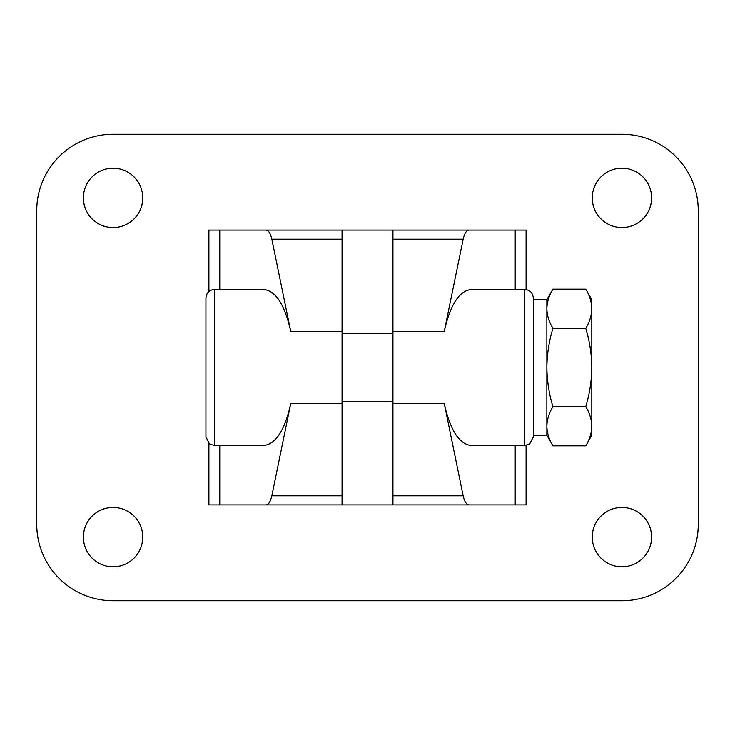<?xml version="1.0" encoding="UTF-8"?>
<svg xmlns="http://www.w3.org/2000/svg" width="735" height="735" viewBox="0 0 735 735"><rect width="100%" height="100%" fill="white"/><g stroke="black" fill="none" stroke-linecap="round" stroke-linejoin="round"><path stroke-width="1.1" d="M552.931 289.158C549.045 295.553 547.024 302.085 546.868 308.746L546.868 299.65L552.931 289.158L585.758 289.158C589.635 295.534 591.657 302.067 591.813 308.746L591.813 367.5C591.638 380.941 589.617 393.997 585.758 406.675L552.931 406.675C549.045 413.061 547.024 419.593 546.868 426.254C547.033 432.933 549.054 439.466 552.931 445.842L585.758 445.842C589.635 439.447 591.657 432.915 591.813 426.254C591.657 419.575 589.635 413.052 585.758 406.675M552.931 328.325C549.036 341.178 547.024 354.233 546.868 367.5L546.868 308.746C547.033 315.425 549.054 321.948 552.931 328.325L585.758 328.325C589.645 341.178 591.666 354.233 591.813 367.5L591.813 435.35L585.758 445.842M552.931 445.842L546.868 435.35L546.868 367.5C547.042 380.941 549.063 393.997 552.931 406.675M585.758 328.325C589.635 321.939 591.657 315.407 591.813 308.746L591.813 299.65L585.758 289.158M342.06 239.206L342.06 504.89L392.94 504.89L392.94 230.11L342.06 230.11L342.06 239.206L271.821 239.206L290.72 331.301C284.721 304.602 275.689 290.665 263.635 289.48L214.418 289.48L214.418 445.52L209.548 443.977L205.938 437.04L205.938 297.96C206.443 292.806 209.273 289.976 214.418 289.48M342.06 504.89L208.905 504.89L208.905 443.49M526.095 445.428L526.095 504.89L392.94 504.89M36.75 210.605L36.75 524.395A76.33 76.33 0 0 0 113.08 600.725L621.92 600.725A76.33 76.33 0 0 0 698.25 524.395L698.25 210.605A76.33 76.33 0 0 0 621.92 134.275L113.08 134.275A76.33 76.33 0 0 0 36.75 210.605M651.605 197.88A29.685 29.685 0 0 0 607.082 172.183A29.685 29.685 0 0 0 607.082 223.587A29.685 29.685 0 0 0 651.605 197.88M651.605 537.12A29.685 29.685 0 0 0 607.082 511.413A29.685 29.685 0 0 0 607.082 562.817A29.685 29.685 0 0 0 651.605 537.12M142.755 197.88A29.685 29.685 0 0 0 98.233 172.183A29.685 29.685 0 0 0 98.233 223.587A29.685 29.685 0 0 0 142.755 197.88M142.755 537.12A29.685 29.685 0 0 0 98.233 511.413A29.685 29.685 0 0 0 98.233 562.817A29.685 29.685 0 0 0 142.755 537.12M392.94 333.58L342.06 333.58M342.06 403.699L290.72 403.699L271.821 495.794C270.517 501.601 268.551 504.633 265.932 504.89M469.068 504.89C466.449 504.633 464.483 501.601 463.179 495.794L444.28 403.699L392.94 403.699M526.095 289.572L526.095 230.11L392.94 230.11M342.06 230.11L208.905 230.11L208.905 291.51M469.068 230.11C466.449 230.367 464.483 233.399 463.179 239.206L444.28 331.301C450.279 304.602 459.311 290.665 471.365 289.48L524.818 289.48C529.972 289.976 532.792 292.806 533.298 297.96L533.298 437.04L529.641 444.023L524.818 445.52L524.818 289.48M524.818 445.52L471.365 445.52C459.311 444.335 450.279 430.398 444.28 403.699M546.868 299.65L533.298 299.65M265.932 230.11C268.551 230.367 270.517 233.399 271.821 239.206M290.72 403.699C284.721 430.398 275.689 444.335 263.635 445.52L214.418 445.52M342.06 495.794L271.821 495.794M463.179 495.794L392.94 495.794M515.235 504.89L515.235 445.52M515.235 289.48L515.235 230.11M219.765 504.89L219.765 445.52M219.765 289.48L219.765 230.11M342.06 331.301L290.72 331.301M463.179 239.206L392.94 239.206M444.28 331.301L392.94 331.301M392.94 401.42L342.06 401.42M546.868 435.35L533.298 435.35"/></g></svg>
